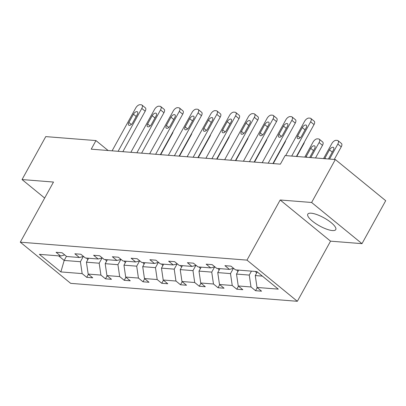 <?xml version="1.0" encoding="UTF-8"?>
<svg xmlns="http://www.w3.org/2000/svg" width="406" height="406" viewBox="0 0 406 406"><rect width="100%" height="100%" fill="white"/><g stroke="black" fill="none" stroke-linecap="round" stroke-linejoin="round"><path stroke-width="0.61" d="M311.153 213.196A15.981 4.603 -151.1 0 0 307.784 214.155A15.981 4.603 -151.1 0 0 315.731 223.589A15.981 4.603 -151.1 0 0 332.392 230.557A15.981 4.603 -151.1 0 0 335.767 229.603A15.981 4.603 -151.1 0 0 327.815 220.169A15.981 4.603 -151.1 0 0 311.153 213.196M361.99 243.651L311.62 202.482L280.176 199.991L330.545 241.164L361.99 243.651L385.7 200.701L335.331 159.533L285.124 155.559L280.384 164.146L91.223 149.175L95.963 140.583L45.756 136.609L22.046 179.559L44.66 198.047M330.545 241.164L297.349 301.293L70.669 283.352L20.3 242.179L246.98 260.119L297.349 301.293M311.62 202.482L335.331 159.533M257.267 271.944L255.272 275.557L262.372 276.121M255.272 275.557L257.003 287.448L261.565 291.173L255.552 290.701L257.242 287.641M66.452 256.333L64.184 260.434L80.418 261.718L82.154 273.608L60.87 271.924L39.362 254.339L60.646 256.024L56.084 252.299L62.098 252.776L66.66 256.501L79.403 257.511L74.846 253.78L80.855 254.257L85.417 257.988L98.166 258.992L93.603 255.267L99.617 255.744L104.18 259.47L116.923 260.479L112.366 256.754L118.379 257.226L122.937 260.957L135.685 261.966L131.123 258.236L137.137 258.713L141.699 262.438L154.442 263.448L149.885 259.723L155.899 260.2L160.456 263.925L173.205 264.935L168.642 261.205L174.656 261.682L179.219 265.412L191.962 266.417L187.405 262.692L193.418 263.169L197.976 266.894L210.724 267.904L206.162 264.179L212.176 264.651L216.738 268.381L229.481 269.391L224.924 265.661L230.938 266.138L235.495 269.863L256.78 271.548L278.293 289.133L257.003 287.448M238.692 270.117L236.51 274.075L249.259 275.08L250.994 286.971L255.552 290.701M250.994 286.971L238.246 285.961L242.808 289.691L236.794 289.214L238.479 286.154M219.935 268.635L217.753 272.588L230.496 273.598L232.232 285.484L236.794 289.214M232.232 285.484L219.484 284.479L224.046 288.204L218.032 287.727L219.722 284.672M201.173 267.148L198.991 271.101L211.739 272.111L213.475 284.002L218.032 287.727M213.475 284.002L200.726 282.992L205.289 286.722L199.275 286.245L200.96 283.185M182.416 265.666L180.234 269.62L192.977 270.629L194.713 282.515L199.275 286.245M194.713 282.515L181.964 281.505L186.527 285.235L180.513 284.758L182.203 281.698M163.654 264.179L161.471 268.133L174.22 269.142L175.955 281.033L180.513 284.758M175.955 281.033L163.207 280.023L167.764 283.748L161.755 283.276L163.44 280.216M144.896 262.692L142.714 266.651L155.457 267.655L157.193 279.546L161.755 283.276M157.193 279.546L144.445 278.536L149.007 282.266L142.993 281.789L144.683 278.729M126.134 261.21L123.952 265.164L136.7 266.174L138.436 278.059L142.993 281.789M138.436 278.059L125.687 277.054L130.245 280.779L124.236 280.302L125.921 277.247M107.377 259.723L105.195 263.677L117.938 264.687L119.674 276.577L124.236 280.302M119.674 276.577L106.925 275.567L111.488 279.298L105.474 278.82L107.164 275.76M88.615 258.241L86.432 262.195L99.181 263.205L100.916 275.09L105.474 278.82M100.916 275.09L88.168 274.08L92.725 277.811L86.717 277.334L88.401 274.273M82.154 273.608L86.717 277.334M233.597 268.31L229.481 269.391M251.441 271.127L249.259 275.08M236.51 274.075L238.246 285.961M214.835 266.828L210.724 267.904M233.384 268.366L230.496 273.598M217.753 272.588L219.484 284.479M196.078 265.341L191.962 266.417M214.627 266.884L211.739 272.111M198.991 271.101L200.726 282.992M177.315 263.859L173.205 264.935M195.865 265.397L192.977 270.629M180.234 269.62L181.964 281.505M158.558 262.372L154.442 263.448M177.107 263.91L174.22 269.142M161.471 268.133L163.207 280.023M139.796 260.885L135.685 261.966M158.345 262.428L155.457 267.655M142.714 266.651L144.445 278.536M121.039 259.404L116.923 260.479M139.588 260.941L136.7 266.174M123.952 265.164L125.687 277.054M102.276 257.917L98.166 258.992M120.826 259.459L117.938 264.687M105.195 263.677L106.925 275.567M83.519 256.435L79.403 257.511M102.068 257.972L99.181 263.205M86.432 262.195L88.168 274.08M64.757 254.948L60.646 256.024M280.176 199.991L246.98 260.119M20.3 242.179L53.496 182.05L22.046 179.559M108.108 150.509L95.963 140.583M83.306 256.485L80.418 261.718M58.596 255.861L64.184 260.434L60.87 271.924M112.102 150.829L135.766 107.95A4.101 2.106 -50.7 0 1 140.07 104.707L141.273 104.804A4.101 2.106 -50.7 0 1 141.968 105.063A4.101 2.106 -50.7 0 1 141.78 108.427L118.11 151.301M122.845 151.677L145.186 111.208L141.78 108.427M133.437 114.223A3.278 1.685 129.3 0 1 137.436 111.838A3.278 1.685 129.3 0 1 137.284 114.528L132.732 122.774A3.278 1.685 129.3 0 1 128.732 125.16A3.278 1.685 129.3 0 1 128.885 122.47L133.437 114.223L136.203 116.486M141.968 105.063L145.373 107.849A4.101 2.106 129.3 0 1 145.186 111.208M160.7 154.676L172.408 133.467A4.101 2.106 129.3 0 0 173.042 131.681M87.914 259.505L87.65 259.353A5.43 4.39 -85.5 0 1 86.615 258.079M130.859 152.311L154.529 109.437A4.101 2.106 -50.7 0 1 158.827 106.189L160.03 106.286A4.101 2.106 -50.7 0 1 160.73 106.55A4.101 2.106 -50.7 0 1 160.543 109.914L136.873 152.788M141.603 153.163L163.943 112.695L160.543 109.914M152.194 115.705A3.278 1.685 129.3 0 1 156.193 113.32A3.278 1.685 129.3 0 1 156.046 116.014L151.494 124.256A3.278 1.685 129.3 0 1 147.495 126.647A3.278 1.685 129.3 0 1 147.642 123.952L152.194 115.705L154.965 117.968M160.73 106.55L164.131 109.331A4.101 2.106 129.3 0 1 163.943 112.695M149.621 153.798L173.286 110.924A4.101 2.106 -50.7 0 1 177.589 107.676L178.792 107.773A4.101 2.106 -50.7 0 1 179.488 108.037A4.101 2.106 -50.7 0 1 179.3 111.396L155.63 154.275M160.365 154.645L182.705 114.177L179.3 111.396M170.956 117.192A3.278 1.685 129.3 0 1 174.956 114.807A3.278 1.685 129.3 0 1 174.803 117.496L170.251 125.743A3.278 1.685 129.3 0 1 166.252 128.129A3.278 1.685 129.3 0 1 166.404 125.439L170.956 117.192L173.722 119.455M179.488 108.037L182.893 110.818A4.101 2.106 129.3 0 1 182.705 114.177M179.462 156.158L191.17 134.949A4.101 2.106 129.3 0 0 191.799 133.168M106.676 260.992L106.413 260.835A5.43 4.39 -85.5 0 1 105.372 259.566M198.224 157.645L209.927 136.436A4.101 2.106 129.3 0 0 210.562 134.65M125.434 262.479L125.175 262.322A5.43 4.39 -85.5 0 1 124.134 261.048M168.378 155.28L192.048 112.406A4.101 2.106 -50.7 0 1 196.347 109.163L197.549 109.255A4.101 2.106 -50.7 0 1 198.25 109.518A4.101 2.106 -50.7 0 1 198.062 112.883L174.392 155.757M179.122 156.132L201.462 115.664L198.062 112.883M189.714 118.679A3.278 1.685 129.3 0 1 193.713 116.294A3.278 1.685 129.3 0 1 193.566 118.983L189.013 127.23A3.278 1.685 129.3 0 1 185.014 129.615A3.278 1.685 129.3 0 1 185.161 126.926L189.714 118.679L192.485 120.937M198.25 109.518L201.65 112.3A4.101 2.106 129.3 0 1 201.462 115.664M216.982 159.127L228.69 137.918A4.101 2.106 129.3 0 0 229.319 136.137M144.196 263.961L143.932 263.804A5.43 4.39 -85.5 0 1 142.892 262.535M187.141 156.767L210.805 113.893A4.101 2.106 -50.7 0 1 215.109 110.645L216.312 110.742A4.101 2.106 -50.7 0 1 217.007 111.005A4.101 2.106 -50.7 0 1 216.819 114.37L193.149 157.244M197.884 157.619L220.225 117.151L216.819 114.37M208.476 120.161A3.278 1.685 129.3 0 1 212.475 117.776A3.278 1.685 129.3 0 1 212.323 120.465L207.77 128.712A3.278 1.685 129.3 0 1 203.771 131.097A3.278 1.685 129.3 0 1 203.924 128.408L208.476 120.161L211.242 122.424M217.007 111.005L220.412 113.787A4.101 2.106 129.3 0 1 220.225 117.151M235.744 160.614L247.452 139.405A4.101 2.106 129.3 0 0 248.081 137.619M162.953 265.448L162.694 265.291A5.43 4.39 -85.5 0 1 161.654 264.022M205.898 158.254L229.568 115.375A4.101 2.106 -50.7 0 1 233.866 112.132L235.069 112.229A4.101 2.106 -50.7 0 1 235.769 112.487A4.101 2.106 -50.7 0 1 235.581 115.852L211.912 158.726M216.642 159.101L238.982 118.633L235.581 115.852M227.233 121.648A3.278 1.685 129.3 0 1 231.232 119.262A3.278 1.685 129.3 0 1 231.085 121.952L226.533 130.199A3.278 1.685 129.3 0 1 222.534 132.584A3.278 1.685 129.3 0 1 222.681 129.895L227.233 121.648L230.004 123.911M235.769 112.487L239.17 115.274A4.101 2.106 129.3 0 1 238.982 118.633M254.501 162.101L266.209 140.892A4.101 2.106 129.3 0 0 266.843 139.106M181.715 266.93L181.452 266.778A5.43 4.39 -85.5 0 1 180.411 265.504M224.66 159.736L248.325 116.862A4.101 2.106 -50.7 0 1 252.628 113.614L253.831 113.71A4.101 2.106 -50.7 0 1 254.526 113.974A4.101 2.106 -50.7 0 1 254.339 117.339L230.669 160.213M235.404 160.588L257.744 120.12L254.339 117.339M245.995 123.13A3.278 1.685 129.3 0 1 249.994 120.744A3.278 1.685 129.3 0 1 249.842 123.434L245.29 131.681A3.278 1.685 129.3 0 1 241.291 134.071A3.278 1.685 129.3 0 1 241.443 131.377L245.995 123.13L248.761 125.393M254.526 113.974L257.932 116.755A4.101 2.106 129.3 0 1 257.744 120.12M273.263 163.582L284.971 142.374A4.101 2.106 129.3 0 0 285.601 140.593M200.473 268.417L200.214 268.259A5.43 4.39 -85.5 0 1 199.173 266.991M243.417 161.223L267.087 118.349A4.101 2.106 -50.7 0 1 271.391 115.101L272.588 115.197A4.101 2.106 -50.7 0 1 273.289 115.461A4.101 2.106 -50.7 0 1 273.101 118.821L249.431 161.7M254.161 162.07L276.501 121.602L273.101 118.821M264.753 124.617A3.278 1.685 129.3 0 1 268.752 122.231A3.278 1.685 129.3 0 1 268.605 124.921L264.052 133.168A3.278 1.685 129.3 0 1 260.053 135.553A3.278 1.685 129.3 0 1 260.2 132.863L264.753 124.617L267.524 126.88M273.289 115.461L276.689 118.242A4.101 2.106 129.3 0 1 276.501 121.602M296.761 156.477L303.729 143.861A4.101 2.106 129.3 0 0 304.363 142.075M219.235 269.904L218.971 269.746A5.43 4.39 -85.5 0 1 217.931 268.473M262.18 162.704L285.844 119.831A4.101 2.106 -50.7 0 1 290.148 116.588L291.351 116.679A4.101 2.106 -50.7 0 1 292.046 116.943A4.101 2.106 -50.7 0 1 291.858 120.308L268.188 163.182M272.923 163.557L295.263 123.089L291.858 120.308M283.515 126.104A3.278 1.685 129.3 0 1 287.514 123.718A3.278 1.685 129.3 0 1 287.362 126.408L282.809 134.655A3.278 1.685 129.3 0 1 278.81 137.04A3.278 1.685 129.3 0 1 278.963 134.35L283.515 126.104L286.281 128.362M292.046 116.943L295.451 119.724A4.101 2.106 129.3 0 1 295.263 123.089M315.523 157.964L322.491 145.343A4.101 2.106 129.3 0 0 322.679 141.983L319.273 139.197A4.101 2.106 -50.7 0 0 318.578 138.938L317.375 138.842A4.101 2.106 -50.7 0 0 313.072 142.085L304.779 157.112M319.273 139.197A4.101 2.106 -50.7 0 1 319.086 142.562L310.793 157.589M237.992 271.386L237.733 271.228A5.43 4.39 -85.5 0 1 236.693 269.96M309.661 157.498A3.278 1.685 -50.7 0 0 310.037 156.909L314.589 148.662A3.278 1.685 -50.7 0 0 314.741 145.972A3.278 1.685 -50.7 0 0 310.742 148.357L306.19 156.604A3.278 1.685 -50.7 0 0 305.906 157.203M285.682 155.6L304.607 121.318A4.101 2.106 -50.7 0 1 308.91 118.07L310.108 118.166A4.101 2.106 -50.7 0 1 310.808 118.43A4.101 2.106 -50.7 0 1 310.62 121.79L291.691 156.077M296.426 156.452L314.021 124.576L310.62 121.79M302.272 127.585A3.278 1.685 129.3 0 1 306.271 125.2A3.278 1.685 129.3 0 1 306.124 127.89L301.572 136.137A3.278 1.685 129.3 0 1 297.573 138.522A3.278 1.685 129.3 0 1 297.72 135.832L302.272 127.585L305.043 129.849M310.808 118.43L314.208 121.211A4.101 2.106 129.3 0 1 314.021 124.576M334.285 159.446L341.248 146.83A4.101 2.106 129.3 0 0 341.436 143.465L338.036 140.684A4.101 2.106 -50.7 0 0 337.335 140.42L336.132 140.324A4.101 2.106 -50.7 0 0 331.834 143.572L323.536 158.599M338.036 140.684A4.101 2.106 -50.7 0 1 337.848 144.049L329.55 159.076M256.754 272.873L256.49 272.715A5.43 4.39 -85.5 0 1 255.45 271.447M328.424 158.985A3.278 1.685 -50.7 0 0 328.799 158.391L333.351 150.149A3.278 1.685 -50.7 0 0 333.499 147.454A3.278 1.685 -50.7 0 0 329.499 149.844L324.947 158.086A3.278 1.685 -50.7 0 0 324.668 158.685M128.885 122.47L131.341 124.475M147.642 123.952L150.098 125.961M166.404 125.439L168.86 127.448M185.161 126.926L187.618 128.93M203.924 128.408L206.38 130.417M222.681 129.895L225.137 131.899M241.443 131.377L243.899 133.386M260.2 132.863L262.657 134.873M278.963 134.35L281.419 136.355M319.086 142.562L322.491 145.343M313.508 150.621L310.742 148.357M307.032 157.289L306.19 156.604M297.72 135.832L300.176 137.842M337.848 144.049L341.248 146.83M332.27 152.103L329.499 149.844M325.79 158.776L324.947 158.086"/></g></svg>
